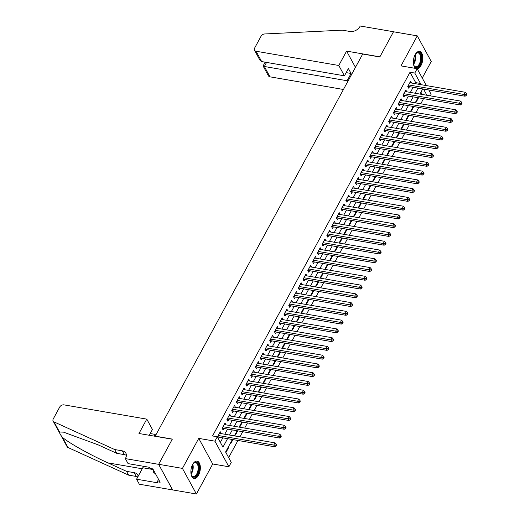 <?xml version="1.0" encoding="UTF-8"?>
<svg xmlns="http://www.w3.org/2000/svg" width="520" height="520" viewBox="0 0 520 520"><rect width="100%" height="100%" fill="white"/><g stroke="black" fill="none" stroke-linecap="round" stroke-linejoin="round"><path stroke-width="0.78" d="M198.556 475.202A8.801 4.563 99.8 0 0 200.278 466.356A8.801 4.563 99.8 0 0 197.106 461.13A8.801 4.563 99.8 0 0 192.667 464.406A8.801 4.563 99.8 0 0 190.944 473.252A8.801 4.563 99.8 0 0 194.116 478.478A8.801 4.563 99.8 0 0 198.556 475.202M417.209 68.77A8.801 4.563 99.8 0 0 421.025 65.468A8.801 4.563 99.8 0 0 422.747 56.622A8.801 4.563 99.8 0 0 419.575 51.395A8.801 4.563 99.8 0 0 415.135 54.672A8.801 4.563 99.8 0 0 415.747 68.432M232.381 439.504L225.596 452.004L231.257 462.384L228.878 466.765L214.916 441.162L217.295 436.781L222.957 447.161L227.565 438.672M125.34 458.607L158.639 464.341L172.269 439.231L138.977 433.498L146.776 419.126L64.019 404.872A3.387 2.425 -28.6 0 0 59.735 407.01L53.242 418.971A3.387 2.425 -28.6 0 0 53.125 421.083A3.387 2.425 -28.6 0 0 54.022 421.902L114.666 449.534L122.278 450.847A7.898 5.655 151.4 0 1 125.879 453.2A7.898 5.655 151.4 0 1 125.606 458.126L125.34 458.607L128.076 463.625L149.39 467.298L149.994 468.403L152.847 468.897L160.127 482.248L157.274 481.76L157.879 482.865L136.572 479.2L139.308 484.211L196.411 494L212.706 463.983L228.878 466.765M422.26 78.032L431.249 61.477L417.281 35.873L400.985 65.891L417.157 68.679L426.381 85.592M428.772 89.966L431.125 94.283L430.274 95.849M228.65 457.606L237.958 440.466M239.928 436.839L242.717 431.697M244.686 428.077L247.475 422.935M249.444 419.309L252.239 414.167M254.202 410.547L256.997 405.405M258.96 401.778L261.755 396.643M263.725 393.016L266.513 387.875M268.483 384.254L271.271 379.113M273.24 375.486L276.029 370.351M277.999 366.724L280.787 361.582M282.757 357.962L285.545 352.82M287.514 349.193L290.303 344.058M292.272 340.431L295.061 335.29M297.031 331.669L299.825 326.528M301.788 322.901L304.584 317.759M306.547 314.139L309.342 308.997M311.311 305.37L314.1 300.235M316.069 296.608L318.858 291.467M320.827 287.846L323.615 282.704M325.585 279.078L328.374 273.942M330.343 270.315L333.132 265.174M335.101 261.553L337.89 256.412M339.859 252.785L342.647 247.65M344.617 244.023L347.412 238.881M349.375 235.261L352.17 230.119M354.133 226.493L356.928 221.351M358.897 217.731L361.686 212.589M363.656 208.962L366.444 203.827M368.413 200.2L371.202 195.058M373.172 191.438L375.96 186.297M377.929 182.669L380.718 177.535M382.688 173.908L385.476 168.766M387.446 165.145L390.24 160.004M392.204 156.377L394.999 151.242M396.962 147.615L399.757 142.474M401.719 138.853L404.515 133.712M406.484 130.084L409.272 124.943M411.242 121.323L414.031 116.181M416 112.554L418.788 107.419M420.758 103.792L423.547 98.651M172.627 489.905L158.659 464.301L182.442 468.397L196.411 494M158.659 464.301L172.341 439.101L155.22 436.15L362.694 54.028L379.821 56.973L393.504 31.779L417.281 35.873M221.156 433.609L220.272 431.776L217.425 437.021M225.914 424.84L225.03 423.013L222.17 428.272L223.119 430.001L223.951 428.467M230.678 416.078L229.788 414.245L226.935 419.504L227.877 421.232L228.709 419.699M235.436 407.31L234.546 405.483L231.692 410.741L232.635 412.471L233.467 410.937M240.194 398.548L239.304 396.721L236.451 401.979L237.393 403.709L238.225 402.175M244.953 389.786L244.062 387.953L241.208 393.211L242.151 394.94L242.983 393.406M249.711 381.017L248.82 379.191L245.967 384.449L246.909 386.178L247.741 384.644M254.469 372.255L253.578 370.422L250.725 375.681L251.667 377.416L252.499 375.882M259.226 363.493L258.336 361.66L255.483 366.918L256.425 368.647L257.257 367.113M263.985 354.725L263.094 352.898L260.24 358.156L261.183 359.885L262.022 358.351M268.743 345.963L267.858 344.13L264.999 349.388L265.947 351.124L266.78 349.59M273.507 337.2L272.617 335.368L269.757 340.626L270.706 342.355L271.538 340.821M278.265 328.432L277.375 326.606L274.521 331.864L275.464 333.593L276.296 332.059M283.023 319.67L282.132 317.837L279.279 323.096L280.221 324.825L281.053 323.291M287.781 310.901L286.891 309.075L284.037 314.334L284.98 316.062L285.812 314.529M292.539 302.139L291.649 300.313L288.795 305.572L289.738 307.3L290.57 305.767M297.297 293.377L296.406 291.544L293.553 296.803L294.495 298.532L295.328 296.998M302.055 284.609L301.164 282.783L298.311 288.041L299.253 289.77L300.086 288.236M306.813 275.847L305.923 274.014L303.069 279.272L304.012 281.008L304.844 279.474M311.571 267.085L310.687 265.252L307.827 270.511L308.769 272.24L309.608 270.706M316.329 258.317L315.445 256.49L312.585 261.749L313.534 263.478L314.366 261.944M321.094 249.555L320.203 247.722L317.343 252.98L318.292 254.716L319.124 253.181M325.851 240.792L324.961 238.959L322.108 244.218L323.05 245.947L323.882 244.413M330.61 232.024L329.719 230.197L326.865 235.456L327.808 237.185L328.64 235.651M335.368 223.262L334.477 221.429L331.624 226.688L332.566 228.417L333.398 226.883M340.125 214.5L339.235 212.667L336.382 217.925L337.324 219.655L338.156 218.12M344.884 205.732L343.993 203.905L341.14 209.164L342.082 210.893L342.914 209.358M349.642 196.969L348.751 195.136L345.897 200.395L346.84 202.124L347.672 200.59M354.4 188.201L353.509 186.375L350.656 191.633L351.598 193.362L352.43 191.828M359.157 179.439L358.274 177.606L355.413 182.864L356.356 184.6L357.195 183.066M363.916 170.677L363.031 168.844L360.172 174.103L361.121 175.832L361.953 174.297M368.68 161.909L367.79 160.082L364.929 165.341L365.879 167.069L366.71 165.535M373.438 153.147L372.548 151.314L369.694 156.572L370.637 158.308L371.469 156.774M378.196 144.385L377.306 142.552L374.452 147.81L375.394 149.539L376.226 148.005M382.954 135.616L382.063 133.79L379.21 139.048L380.153 140.777L380.985 139.243M387.712 126.854L386.822 125.021L383.968 130.28L384.911 132.008L385.743 130.475M392.47 118.092L391.579 116.259L388.726 121.517L389.668 123.247L390.5 121.713M397.228 109.323L396.338 107.497L393.484 112.755L394.426 114.484L395.259 112.951M401.986 100.562L401.096 98.728L398.242 103.987L399.185 105.716L400.017 104.182M406.744 91.793L405.86 89.966L403 95.225L403.943 96.954L404.781 95.42M415.935 101.445L416.254 102.031L418.554 97.792M411.177 110.208L411.496 110.792L413.797 106.555M406.419 118.976L406.738 119.561L409.038 115.323M401.661 127.738L401.979 128.323L404.281 124.085M396.903 136.5L397.222 137.085L399.522 132.847M392.138 145.269L392.457 145.853L394.758 141.615M387.381 154.031L387.699 154.615L390 150.377M382.623 162.799L382.941 163.377L385.242 159.146M377.865 171.561L378.183 172.146L380.484 167.908M373.106 180.323L373.425 180.908L375.726 176.67M368.349 189.092L368.667 189.677L370.968 185.439M363.591 197.853L363.909 198.439L366.21 194.201M358.832 206.615L359.151 207.201L361.452 202.963M354.075 215.384L354.393 215.969L356.694 211.731M349.317 224.146L349.635 224.731L351.936 220.493M344.552 232.908L344.871 233.493L347.172 229.255M339.794 241.677L340.113 242.261L342.413 238.024M335.036 250.439L335.354 251.024L337.656 246.786M330.278 259.207L330.596 259.786L332.897 255.554M325.52 267.969L325.839 268.554L328.139 264.316M320.762 276.731L321.081 277.316L323.382 273.078M316.004 285.5L316.322 286.084L318.624 281.846M311.246 294.262L311.565 294.846L313.865 290.608M306.488 303.024L306.807 303.608L309.108 299.37M301.73 311.792L302.048 312.377L304.35 308.139M296.966 320.554L297.284 321.139L299.585 316.901M292.208 329.316L292.526 329.901L294.827 325.663M287.45 338.084L287.768 338.669L290.069 334.432M282.692 346.847L283.01 347.432L285.311 343.194M277.933 355.615L278.252 356.194L280.553 351.962M273.175 364.377L273.494 364.962L275.795 360.724M268.418 373.139L268.736 373.724L271.037 369.486M263.659 381.907L263.978 382.493L266.279 378.255M258.901 390.669L259.22 391.255L261.521 387.017M254.137 399.432L254.462 400.017L256.757 395.779M249.379 408.2L249.697 408.785L251.999 404.547M244.621 416.962L244.94 417.547L247.24 413.309M239.863 425.724L240.181 426.309L242.483 422.071M235.105 434.493L235.424 435.078L237.725 430.84M230.347 443.255L230.666 443.84L232.967 439.601M422.13 94.445L420.934 92.242M228.442 446.765L228.761 447.343L225.914 452.589M415.123 83.655L415.682 82.621L410.02 72.241L212.537 435.962L217.295 436.781M220.35 442.384L222.807 437.853M224.776 434.226L227.565 429.091M229.535 425.464L232.323 420.322M234.292 416.702L237.081 411.56M239.05 407.934L241.839 402.799M243.808 399.172L246.597 394.03M248.567 390.41L251.362 385.268M253.325 381.641L256.12 376.5M258.083 372.879L260.877 367.738M262.847 364.111L265.636 358.976M267.605 355.349L270.394 350.207M272.363 346.587L275.151 341.445M277.121 337.818L279.909 332.683M281.879 329.056L284.668 323.914M286.637 320.294L289.425 315.153M291.395 311.526L294.183 306.391M296.153 302.764L298.948 297.622M300.911 294.002L303.706 288.86M305.669 285.233L308.464 280.092M310.433 276.471L313.222 271.329M315.192 267.703L317.98 262.567M319.95 258.94L322.738 253.799M324.708 250.179L327.496 245.037M329.466 241.41L332.254 236.275M334.224 232.648L337.012 227.506M338.981 223.886L341.77 218.744M343.74 215.118L346.535 209.983M348.498 206.356L351.293 201.214M353.256 197.594L356.05 192.452M358.02 188.825L360.809 183.683M362.778 180.063L365.567 174.922M367.536 171.294L370.325 166.16M372.294 162.532L375.082 157.391M377.052 153.77L379.841 148.629M381.81 145.002L384.599 139.867M386.568 136.24L389.363 131.099M391.326 127.478L394.121 122.337M396.084 118.71L398.879 113.575M400.842 109.948L403.637 104.806M405.606 101.185L408.395 96.044M410.365 92.417L413.153 87.276M411.502 83.031L410.618 81.198L407.758 86.456L408.707 88.192L409.539 86.658M218.368 438.75L219.193 437.229M212.706 463.983L198.744 438.38L182.442 468.397M198.744 438.38L214.916 441.162M410.02 72.241L414.778 73.06L417.157 68.679M422.734 88.927L419.939 94.068M417.969 97.695L415.181 102.83M413.212 106.457L410.423 111.599M408.454 115.219L405.665 120.361M403.696 123.987L400.907 129.123M398.938 132.75L396.149 137.891M394.179 141.512L391.391 146.653M389.422 150.28L386.633 155.422M384.663 159.042L381.869 164.184M379.906 167.811L377.111 172.946M375.147 176.572L372.353 181.714M370.383 185.334L367.594 190.476M365.625 194.103L362.837 199.238M360.867 202.865L358.079 208.006M356.109 211.627L353.321 216.769M351.351 220.395L348.562 225.531M346.593 229.158L343.804 234.299M341.835 237.919L339.04 243.061M337.077 246.688L334.282 251.83M332.319 255.45L329.524 260.592M327.561 264.219L324.766 269.353M322.797 272.981L320.008 278.122M318.038 281.743L315.25 286.884M313.281 290.511L310.492 295.646M308.522 299.273L305.734 304.414M303.764 308.035L300.976 313.177M299.007 316.803L296.218 321.939M294.249 325.565L291.454 330.707M289.49 334.328L286.695 339.469M284.733 343.096L281.938 348.238M279.975 351.858L277.18 357M275.21 360.626L272.422 365.762M270.452 369.388L267.663 374.53M265.694 378.151L262.906 383.292M260.936 386.919L258.147 392.054M256.178 395.681L253.389 400.822M251.42 404.443L248.631 409.584M246.662 413.212L243.867 418.347M241.904 421.974L239.109 427.115M237.146 430.736L234.351 435.877M426.887 95.264L423.507 89.063M419.881 84.474L420.44 83.441L414.778 73.06M229.528 435.045L232.323 429.91M234.292 426.283L237.081 421.142M239.05 417.521L241.839 412.38M243.808 408.753L246.597 403.618M248.567 399.99L251.355 394.849M253.325 391.228L256.113 386.087M258.083 382.46L260.871 377.325M262.841 373.698L265.636 368.557M267.599 364.936L270.394 359.794M272.356 356.168L275.151 351.026M277.115 347.406L279.909 342.264M281.879 338.637L284.668 333.502M286.637 329.875L289.425 324.733M291.395 321.113L294.183 315.971M296.153 312.344L298.942 307.209M300.911 303.583L303.7 298.441M305.669 294.82L308.458 289.679M310.427 286.052L313.222 280.917M315.185 277.29L317.98 272.149M319.943 268.528L322.738 263.387M324.708 259.76L327.496 254.618M329.466 250.998L332.254 245.856M334.224 242.229L337.012 237.094M338.981 233.467L341.77 228.326M343.74 224.705L346.528 219.564M348.498 215.936L351.286 210.802M353.256 207.175L356.044 202.033M358.013 198.412L360.809 193.271M362.772 189.644L365.567 184.509M367.529 180.882L370.325 175.74M372.294 172.12L375.082 166.978M377.052 163.352L379.841 158.21M381.81 154.59L384.599 149.448M386.568 145.821L389.356 140.686M391.326 137.059L394.115 131.917M396.084 128.297L398.873 123.156M400.842 119.528L403.631 114.394M405.6 110.767L408.395 105.625M410.358 102.005L413.153 96.863M415.116 93.236L417.911 88.101M415.682 82.621L420.44 83.441M409.838 82.635L411.56 82.934M228.183 447.246L228.761 447.343M405.08 91.397L406.803 91.695M400.322 100.165L402.044 100.458M395.564 108.927L397.287 109.226M390.806 117.689L392.522 117.988M386.041 126.458L387.764 126.75M381.284 135.22L383.006 135.519M376.526 143.988L378.248 144.281M371.768 152.75L373.49 153.049M367.01 161.512L368.732 161.811M362.251 170.281L363.974 170.573M357.494 179.042L359.216 179.342M352.736 187.805L354.458 188.103M347.978 196.573L349.7 196.865M343.213 205.335L344.935 205.634M338.455 214.097L340.178 214.396M333.697 222.865L335.419 223.158M328.939 231.628L330.661 231.927M324.181 240.396L325.904 240.689M319.423 249.158L321.146 249.457M314.665 257.92L316.387 258.219M309.907 266.689L311.63 266.981M305.149 275.45L306.872 275.75M300.391 284.213L302.107 284.512M295.627 292.981L297.349 293.274M290.869 301.743L292.591 302.042M286.111 310.505L287.833 310.804M281.353 319.274L283.075 319.566M276.594 328.036L278.317 328.334M271.837 336.804L273.559 337.097M267.079 345.566L268.801 345.865M262.32 354.328L264.043 354.627M257.562 363.097L259.285 363.389M252.805 371.859L254.52 372.157M248.04 380.621L249.763 380.919M243.282 389.389L245.005 389.682M238.524 398.151L240.247 398.45M233.766 406.913L235.489 407.212M229.008 415.682L230.731 415.974M224.25 424.444L225.972 424.743M219.492 433.212L221.214 433.505M408.252 85.559L408.779 86.528L465.094 96.226L464.146 94.491L408.597 84.929M466.024 94.569L466.401 95.258L466.875 94.387L466.499 93.691L466.024 94.569L464.146 94.491L465.341 92.3L409.786 82.732M408.779 86.528A1.131 0.806 -28.6 0 0 408.388 86.528L407.849 86.619M465.094 96.226L466.401 95.258M466.499 93.691L465.341 92.3M415.207 54.541A7.618 3.946 -80.2 0 1 415.987 53.56A7.618 3.946 -80.2 0 1 420.284 53.618A7.618 3.946 -80.2 0 1 421.129 61.029A7.618 3.946 -80.2 0 1 417.775 67.034A7.618 3.946 -80.2 0 1 413.933 65.507A7.618 3.946 -80.2 0 1 413.524 64.318M413.822 65.247A7.053 3.653 99.8 0 0 415.643 66.807A7.053 3.653 99.8 0 0 420.375 60.866A7.053 3.653 99.8 0 0 418.041 52.904A7.053 3.653 99.8 0 0 415.799 53.768M416.553 68.575A8.749 4.53 99.8 0 0 421.694 61.184A8.749 4.53 99.8 0 0 419.01 51.363M192.738 464.276A7.618 3.946 -80.2 0 1 193.525 463.294A7.618 3.946 -80.2 0 1 197.815 463.353A7.618 3.946 -80.2 0 1 198.666 470.762A7.618 3.946 -80.2 0 1 195.306 476.769A7.618 3.946 -80.2 0 1 191.464 475.241A7.618 3.946 -80.2 0 1 191.055 474.051M191.353 474.981A7.053 3.653 99.8 0 0 193.18 476.541A7.053 3.653 99.8 0 0 197.906 470.6A7.053 3.653 99.8 0 0 195.572 462.637A7.053 3.653 99.8 0 0 193.33 463.502M193.577 478.322A8.749 4.53 99.8 0 0 199.232 470.918A8.749 4.53 99.8 0 0 196.547 461.097M153.511 470.119L153.758 472.94L155.292 473.382M155.188 473.187L153.758 472.94M338.793 65.481L256.029 51.233L261.671 61.575L344.435 75.829L338.793 65.481L346.593 51.109L379.893 56.843L393.523 31.733L360.23 26L359.97 26.481A7.898 5.655 -28.6 0 1 349.979 31.473L342.368 30.16L264.654 33.969A3.387 2.425 -28.6 0 0 261.099 36.147L254.605 48.107A3.387 2.425 -28.6 0 0 254.482 50.219A3.387 2.425 -28.6 0 0 256.029 51.233M355.459 67.359L346.593 51.109M347.653 81.731L347.113 80.743L351.065 73.469L348.387 68.555L344.435 75.829M347.113 80.743L264.355 66.489L269.997 76.837A3.387 2.425 151.4 0 1 268.45 75.829L263.101 66.014L264.355 66.489L266.565 62.42M343.447 89.486L269.997 76.837M351.065 73.469L346.171 72.625M265.103 62.166L263.101 66.014M254.482 50.219L259.838 60.034L261.671 61.575M154.16 436.118L155.103 434.382L150.215 433.543M155.103 434.382L155.642 435.376M114.666 449.534L116.734 453.323L98.137 444.847L63.511 432.14L59.547 432.022C59.319 432.868 60.294 434.655 62.465 437.379C68.809 442.923 90.298 454.961 107.972 462.878L126.562 471.348L134.173 472.661A7.898 5.655 151.4 0 1 137.781 475.013A7.898 5.655 151.4 0 1 138.203 476.19M126.562 471.348L128.629 475.137L136.24 476.45A7.898 5.655 151.4 0 1 137.8 476.931M126.386 455.377A7.898 5.655 151.4 0 0 124.345 454.636L116.734 453.323M62.465 437.379L67.99 447.506L128.629 475.137M158.639 464.341L172.601 489.95M146.776 419.126L152.425 429.475L149.273 435.272M143.501 466.284A12.695 6.578 -80.2 0 1 142.779 467.76L136.572 479.2M67.99 447.506A3.387 2.425 151.4 0 1 67.087 446.693L53.125 421.083M158.567 479.382L157.274 481.76M403.488 94.322L404.021 95.29L460.337 104.988L459.387 103.259L403.832 93.691M461.266 103.331L461.643 104.026L462.118 103.148L461.74 102.453L461.266 103.331L459.387 103.259L460.577 101.069L405.022 91.501M404.021 95.29A1.131 0.806 -28.6 0 0 403.631 95.29L403.084 95.381M460.337 104.988L461.643 104.026M461.74 102.453L460.577 101.069M398.729 103.09L399.256 104.052L455.572 113.75L454.63 112.021L399.074 102.453M456.508 112.099L456.885 112.788L457.36 111.91L456.982 111.222L456.508 112.099L454.63 112.021L455.819 109.831L400.263 100.263M399.256 104.052A1.131 0.806 -28.6 0 0 398.866 104.059L398.326 104.143M455.572 113.75L456.885 112.788M456.982 111.222L455.819 109.831M393.972 111.852L394.498 112.82L450.814 122.519L449.872 120.79L394.316 111.222M451.75 120.861L452.127 121.556L452.601 120.679L452.225 119.984L451.75 120.861L449.872 120.79L451.061 118.593L395.506 109.031M394.498 112.82A1.131 0.806 -28.6 0 0 394.108 112.82L393.569 112.912M450.814 122.519L452.127 121.556M452.225 119.984L451.061 118.593M389.214 120.614L389.74 121.583L446.056 131.281L445.113 129.552L389.558 119.984M446.992 129.623L447.369 130.319L447.844 129.441L447.466 128.752L446.992 129.623L445.113 129.552L446.303 127.361L390.748 117.793M389.74 121.583A1.131 0.806 -28.6 0 0 389.35 121.583L388.81 121.674M446.056 131.281L447.369 130.319M447.466 128.752L446.303 127.361M384.456 129.383L384.982 130.345L441.298 140.042L440.356 138.314L384.8 128.745M442.234 138.392L442.611 139.081L443.085 138.203L442.709 137.514L442.234 138.392L440.356 138.314L441.545 136.123L385.99 126.555M384.982 130.345A1.131 0.806 -28.6 0 0 384.592 130.351L384.053 130.435M441.298 140.042L442.611 139.081M442.709 137.514L441.545 136.123M379.697 138.144L380.224 139.113L436.54 148.811L435.598 147.082L380.042 137.514M437.476 147.154L437.853 147.849L438.328 146.972L437.95 146.276L437.476 147.154L435.598 147.082L436.787 144.892L381.231 135.323M380.224 139.113A1.131 0.806 -28.6 0 0 379.834 139.113L379.294 139.204M436.54 148.811L437.853 147.849M437.95 146.276L436.787 144.892M374.94 146.913L375.466 147.875L431.782 157.573L430.84 155.844L375.284 146.276M432.712 155.922L433.095 156.611L433.57 155.734L433.193 155.044L432.712 155.922L430.84 155.844L432.029 153.654L376.474 144.085M375.466 147.875A1.131 0.806 -28.6 0 0 375.076 147.875L374.537 147.966M431.782 157.573L433.095 156.611M433.193 155.044L432.029 153.654M370.182 155.675L370.708 156.637L427.024 166.341L426.082 164.606L370.526 155.038M427.954 164.684L428.331 165.373L428.812 164.502L428.435 163.806L427.954 164.684L426.082 164.606L427.271 162.416L371.716 152.847M370.708 156.637A1.131 0.806 -28.6 0 0 370.318 156.644L369.779 156.728M427.024 166.341L428.331 165.373M428.435 163.806L427.271 162.416M365.424 164.437L365.95 165.406L422.266 175.103L421.324 173.375L365.768 163.806M423.196 173.446L423.572 174.142L424.053 173.264L423.676 172.569L423.196 173.446L421.324 173.375L422.513 171.184L366.957 161.616M365.95 165.406A1.131 0.806 -28.6 0 0 365.56 165.406L365.021 165.497M422.266 175.103L423.572 174.142M423.676 172.569L422.513 171.184M360.666 173.206L361.192 174.167L417.508 183.865L416.559 182.136L361.004 172.569M418.438 182.214L418.815 182.904L419.289 182.026L418.912 181.337L418.438 182.214L416.559 182.136L417.749 179.946L362.2 170.378M361.192 174.167A1.131 0.806 -28.6 0 0 360.802 174.167L360.262 174.258M417.508 183.865L418.815 182.904M418.912 181.337L417.749 179.946M355.901 181.968L356.428 182.936L412.75 192.634L411.801 190.899L356.246 181.337M413.679 190.977L414.057 191.666L414.531 190.794L414.154 190.099L413.679 190.977L411.801 190.899L412.99 188.708L357.435 179.14M356.428 182.936A1.131 0.806 -28.6 0 0 356.044 182.936L355.498 183.027M412.75 192.634L414.057 191.666M414.154 190.099L412.99 188.708M351.143 190.73L351.669 191.698L407.986 201.396L407.043 199.667L351.488 190.099M408.922 199.739L409.299 200.434L409.773 199.556L409.396 198.861L408.922 199.739L407.043 199.667L408.232 197.477L352.677 187.909M351.669 191.698A1.131 0.806 -28.6 0 0 351.279 191.698L350.74 191.789M407.986 201.396L409.299 200.434M409.396 198.861L408.232 197.477M346.385 199.498L346.912 200.46L403.228 210.158L402.285 208.429L346.729 198.861M404.163 208.507L404.541 209.196L405.015 208.319L404.638 207.63L404.163 208.507L402.285 208.429L403.475 206.239L347.919 196.671M346.912 200.46A1.131 0.806 -28.6 0 0 346.522 200.467L345.982 200.551M403.228 210.158L404.541 209.196M404.638 207.63L403.475 206.239M341.627 208.26L342.154 209.228L398.469 218.927L397.527 217.197L341.972 207.63M399.406 217.269L399.782 217.964L400.257 217.087L399.88 216.392L399.406 217.269L397.527 217.197L398.716 215L343.161 205.439M342.154 209.228A1.131 0.806 -28.6 0 0 341.763 209.228L341.224 209.319M398.469 218.927L399.782 217.964M399.88 216.392L398.716 215M336.869 217.022L337.396 217.99L393.712 227.689L392.769 225.959L337.214 216.392M394.647 226.031L395.025 226.727L395.499 225.849L395.122 225.16L394.647 226.031L392.769 225.959L393.959 223.769L338.403 214.201M337.396 217.99A1.131 0.806 -28.6 0 0 337.006 217.99L336.466 218.082M393.712 227.689L395.025 226.727M395.122 225.16L393.959 223.769M332.111 225.791L332.637 226.753L388.954 236.451L388.011 234.722L332.456 225.154M389.89 234.8L390.267 235.489L390.741 234.611L390.364 233.922L389.89 234.8L388.011 234.722L389.2 232.531L333.645 222.963M332.637 226.753A1.131 0.806 -28.6 0 0 332.248 226.759L331.708 226.844M388.954 236.451L390.267 235.489M390.364 233.922L389.2 232.531M327.353 234.553L327.88 235.521L384.196 245.219L383.253 243.49L327.697 233.922M385.125 243.561L385.509 244.257L385.983 243.38L385.606 242.684L385.125 243.561L383.253 243.49L384.443 241.3L328.887 231.732M327.88 235.521A1.131 0.806 -28.6 0 0 327.49 235.521L326.95 235.612M384.196 245.219L385.509 244.257M385.606 242.684L384.443 241.3M322.595 243.321L323.122 244.283L379.438 253.981L378.495 252.252L322.94 242.684M380.367 252.33L380.744 253.019L381.225 252.142L380.848 251.453L380.367 252.33L378.495 252.252L379.685 250.061L324.129 240.494M323.122 244.283A1.131 0.806 -28.6 0 0 322.731 244.283L322.192 244.374M379.438 253.981L380.744 253.019M380.848 251.453L379.685 250.061M317.837 252.083L318.364 253.045L374.679 262.75L373.737 261.014L318.182 251.446M375.609 261.092L375.986 261.781L376.467 260.91L376.084 260.214L375.609 261.092L373.737 261.014L374.926 258.824L319.371 249.256M318.364 253.045A1.131 0.806 -28.6 0 0 317.974 253.052L317.434 253.136M374.679 262.75L375.986 261.781M376.084 260.214L374.926 258.824M313.079 260.845L313.606 261.814L369.922 271.512L368.973 269.783L313.417 260.214M370.851 269.854L371.228 270.55L371.703 269.672L371.325 268.976L370.851 269.854L368.973 269.783L370.162 267.592L314.606 258.024M313.606 261.814A1.131 0.806 -28.6 0 0 313.216 261.814L312.676 261.905M369.922 271.512L371.228 270.55M371.325 268.976L370.162 267.592M308.315 269.614L308.841 270.575L365.163 280.274L364.215 278.544L308.659 268.976M366.093 278.623L366.47 279.312L366.945 278.434L366.568 277.745L366.093 278.623L364.215 278.544L365.404 276.354L309.849 266.786M308.841 270.575A1.131 0.806 -28.6 0 0 308.458 270.575L307.911 270.667M365.163 280.274L366.47 279.312M366.568 277.745L365.404 276.354M303.557 278.375L304.083 279.344L360.399 289.042L359.457 287.307L303.901 277.745M361.335 287.385L361.712 288.074L362.187 287.203L361.81 286.507L361.335 287.385L359.457 287.307L360.646 285.116L305.091 275.548M304.083 279.344A1.131 0.806 -28.6 0 0 303.693 279.344L303.154 279.435M360.399 289.042L361.712 288.074M361.81 286.507L360.646 285.116M298.798 287.137L299.325 288.106L355.641 297.804L354.699 296.075L299.143 286.507M356.577 296.147L356.954 296.842L357.428 295.964L357.051 295.269L356.577 296.147L354.699 296.075L355.888 293.885L300.333 284.317M299.325 288.106A1.131 0.806 -28.6 0 0 298.935 288.106L298.396 288.197M355.641 297.804L356.954 296.842M357.051 295.269L355.888 293.885M294.041 295.906L294.567 296.868L350.883 306.566L349.941 304.837L294.385 295.269M351.819 304.915L352.196 305.604L352.671 304.726L352.293 304.038L351.819 304.915L349.941 304.837L351.13 302.647L295.575 293.079M294.567 296.868A1.131 0.806 -28.6 0 0 294.177 296.875L293.637 296.959M350.883 306.566L352.196 305.604M352.293 304.038L351.13 302.647M289.283 304.668L289.809 305.637L346.125 315.334L345.183 313.606L289.627 304.038M347.061 313.677L347.438 314.373L347.913 313.495L347.536 312.8L347.061 313.677L345.183 313.606L346.372 311.409L290.817 301.847M289.809 305.637A1.131 0.806 -28.6 0 0 289.419 305.637L288.88 305.728M346.125 315.334L347.438 314.373M347.536 312.8L346.372 311.409M284.525 313.43L285.051 314.399L341.367 324.096L340.425 322.368L284.869 312.8M342.303 322.439L342.68 323.135L343.154 322.257L342.778 321.568L342.303 322.439L340.425 322.368L341.614 320.177L286.058 310.609M285.051 314.399A1.131 0.806 -28.6 0 0 284.661 314.399L284.122 314.49M341.367 324.096L342.68 323.135M342.778 321.568L341.614 320.177M279.767 322.199L280.293 323.161L336.609 332.859L335.666 331.13L280.111 321.562M337.538 331.208L337.922 331.897L338.397 331.019L338.019 330.33L337.538 331.208L335.666 331.13L336.856 328.939L281.3 319.371M280.293 323.161A1.131 0.806 -28.6 0 0 279.903 323.167L279.364 323.252M336.609 332.859L337.922 331.897M338.019 330.33L336.856 328.939M275.008 330.961L275.535 331.929L331.851 341.627L330.909 339.898L275.353 330.33M332.781 339.969L333.157 340.665L333.638 339.788L333.262 339.092L332.781 339.969L330.909 339.898L332.098 337.707L276.543 328.139M275.535 331.929A1.131 0.806 -28.6 0 0 275.145 331.929L274.606 332.02M331.851 341.627L333.157 340.665M333.262 339.092L332.098 337.707M270.25 339.729L270.777 340.691L327.093 350.389L326.151 348.66L270.595 339.092M328.022 348.738L328.4 349.427L328.881 348.55L328.497 347.861L328.022 348.738L326.151 348.66L327.34 346.469L271.784 336.901M270.777 340.691A1.131 0.806 -28.6 0 0 270.387 340.691L269.847 340.782M327.093 350.389L328.4 349.427M328.497 347.861L327.34 346.469M265.493 348.491L266.019 349.453L322.335 359.157L321.386 357.422L265.831 347.854M323.264 357.5L323.642 358.189L324.116 357.318L323.739 356.623L323.264 357.5L321.386 357.422L322.575 355.231L267.02 345.663M266.019 349.453A1.131 0.806 -28.6 0 0 265.629 349.459L265.083 349.544M322.335 359.157L323.642 358.189M323.739 356.623L322.575 355.231M260.728 357.253L261.255 358.222L317.577 367.919L316.628 366.191L261.072 356.623M318.507 366.262L318.883 366.957L319.358 366.08L318.981 365.385L318.507 366.262L316.628 366.191L317.817 364L262.262 354.432M261.255 358.222A1.131 0.806 -28.6 0 0 260.871 358.222L260.325 358.312M317.577 367.919L318.883 366.957M318.981 365.385L317.817 364M255.97 366.022L256.497 366.984L312.812 376.682L311.87 374.953L256.315 365.385M313.749 375.031L314.125 375.719L314.6 374.842L314.223 374.153L313.749 375.031L311.87 374.953L313.06 372.762L257.504 363.194M256.497 366.984A1.131 0.806 -28.6 0 0 256.106 366.984L255.567 367.075M312.812 376.682L314.125 375.719M314.223 374.153L313.06 372.762M251.212 374.784L251.739 375.752L308.055 385.45L307.112 383.715L251.556 374.153M308.99 383.793L309.368 384.481L309.842 383.611L309.465 382.915L308.99 383.793L307.112 383.715L308.302 381.524L252.746 371.956M251.739 375.752A1.131 0.806 -28.6 0 0 251.349 375.752L250.809 375.843M308.055 385.45L309.368 384.481M309.465 382.915L308.302 381.524M246.454 383.546L246.981 384.514L303.297 394.212L302.354 392.483L246.799 382.915M304.233 392.554L304.61 393.25L305.084 392.373L304.707 391.677L304.233 392.554L302.354 392.483L303.543 390.293L247.988 380.725M246.981 384.514A1.131 0.806 -28.6 0 0 246.591 384.514L246.051 384.605M303.297 394.212L304.61 393.25M304.707 391.677L303.543 390.293M241.696 392.314L242.222 393.276L298.538 402.974L297.596 401.245L242.041 391.677M299.475 401.323L299.851 402.012L300.326 401.135L299.949 400.446L299.475 401.323L297.596 401.245L298.786 399.054L243.23 389.487M242.222 393.276A1.131 0.806 -28.6 0 0 241.833 393.282L241.293 393.367M298.538 402.974L299.851 402.012M299.949 400.446L298.786 399.054M236.938 401.076L237.464 402.044L293.781 411.743L292.838 410.013L237.283 400.446M294.717 410.085L295.094 410.781L295.568 409.903L295.191 409.207L294.717 410.085L292.838 410.013L294.028 407.817L238.472 398.255M237.464 402.044A1.131 0.806 -28.6 0 0 237.075 402.044L236.535 402.135M293.781 411.743L295.094 410.781M295.191 409.207L294.028 407.817M232.18 409.838L232.707 410.807L289.022 420.505L288.08 418.776L232.525 409.207M289.952 418.847L290.336 419.543L290.81 418.665L290.433 417.976L289.952 418.847L288.08 418.776L289.269 416.585L233.714 407.017M232.707 410.807A1.131 0.806 -28.6 0 0 232.317 410.807L231.777 410.897M289.022 420.505L290.336 419.543M290.433 417.976L289.269 416.585M227.422 418.606L227.948 419.569L284.264 429.267L283.322 427.538L227.767 417.969M285.194 427.615L285.571 428.304L286.052 427.427L285.675 426.738L285.194 427.615L283.322 427.538L284.512 425.347L228.956 415.779M227.948 419.569A1.131 0.806 -28.6 0 0 227.558 419.575L227.019 419.66M284.264 429.267L285.571 428.304M285.675 426.738L284.512 425.347M222.664 427.369L223.191 428.337L279.507 438.035L278.564 436.306L223.008 426.738M280.436 436.378L280.813 437.073L281.294 436.196L280.911 435.5L280.436 436.378L278.564 436.306L279.753 434.115L224.198 424.548M223.191 428.337A1.131 0.806 -28.6 0 0 222.8 428.337L222.261 428.428M279.507 438.035L280.813 437.073M280.911 435.5L279.753 434.115M217.906 436.137L218.433 437.099L274.749 446.797L273.8 445.068L218.244 435.5M275.678 445.146L276.055 445.835L276.53 444.957L276.153 444.269L275.678 445.146L273.8 445.068L274.989 442.878L219.433 433.31M218.433 437.099A1.131 0.806 -28.6 0 0 218.042 437.099L217.516 437.19M274.749 446.797L276.055 445.835M276.153 444.269L274.989 442.878M408.057 85.917L408.388 86.528M415.259 54.464A7.053 3.653 -80.2 0 1 415.415 60.008A7.053 3.653 -80.2 0 1 413.55 64.409M413.419 63.577A6.825 3.536 99.8 0 0 414.83 59.898A6.825 3.536 99.8 0 0 414.863 55.205M192.79 464.197A7.053 3.653 -80.2 0 1 192.953 469.742A7.053 3.653 -80.2 0 1 191.081 474.143M190.951 473.31A6.825 3.536 99.8 0 0 192.361 469.632A6.825 3.536 99.8 0 0 192.394 464.938M134.173 472.661L136.24 476.45M124.345 454.636L122.278 450.847M54.022 421.902L59.547 432.022M107.972 462.878L142.227 468.78M153.205 469.553L142.779 467.76M403.293 94.685L403.631 95.29M398.535 103.448L398.866 104.059M393.776 112.21L394.108 112.82M389.019 120.978L389.35 121.583M384.26 129.74L384.592 130.351M379.503 138.502L379.834 139.113M374.745 147.27L375.076 147.875M369.987 156.032L370.318 156.644M365.228 164.794L365.56 165.406M360.471 173.563L360.802 174.167M355.706 182.325L356.044 182.936M350.948 191.094L351.279 191.698M346.19 199.856L346.522 200.467M341.432 208.618L341.763 209.228M336.674 217.386L337.006 217.99M331.916 226.148L332.248 226.759M327.158 234.91L327.49 235.521M322.4 243.678L322.731 244.283M317.642 252.441L317.974 253.052M312.884 261.203L313.216 261.814M308.12 269.971L308.458 270.575M303.361 278.733L303.693 279.344M298.603 287.502L298.935 288.106M293.846 296.264L294.177 296.875M289.088 305.026L289.419 305.637M284.329 313.794L284.661 314.399M279.572 322.556L279.903 323.167M274.814 331.318L275.145 331.929M270.056 340.087L270.387 340.691M265.298 348.849L265.629 349.459M260.533 357.611L260.871 358.222M255.775 366.379L256.106 366.984M251.017 375.141L251.349 375.752M246.259 383.91L246.591 384.514M241.501 392.672L241.833 393.282M236.743 401.434L237.075 402.044M231.985 410.202L232.317 410.807M227.227 418.964L227.558 419.575M222.469 427.726L222.8 428.337M217.711 436.495L218.042 437.099"/></g></svg>
